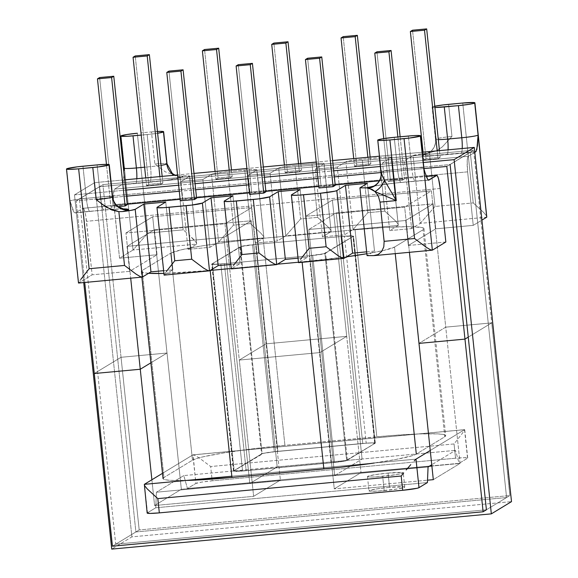 <?xml version="1.0" encoding="UTF-8"?>
<svg xmlns="http://www.w3.org/2000/svg" width="578" height="578" viewBox="0 0 578 578"><rect width="100%" height="100%" fill="white"/><g stroke="black" fill="none" stroke-linecap="round" stroke-linejoin="round"><path stroke-width="0.43" stroke-dasharray="2.89 2.17" d="M388.069 473.079A17.99 1.366 174 0 1 403.256 472.84A17.99 1.366 174 0 1 382.672 476.351L384.175 490.621A17.99 1.366 -6 0 0 404.759 487.11A17.99 1.366 -6 0 0 389.565 487.355L388.069 473.079L389.565 487.355L376.271 488.988L369.183 490.628L369.501 491.134L377.607 491.127L397.469 488.981L404.557 487.348L404.239 486.842L389.565 487.355A17.99 1.366 -6 0 0 368.981 490.867A17.99 1.366 -6 0 0 384.175 490.621L382.672 476.351A17.99 1.366 174 0 1 367.478 476.597A17.99 1.366 174 0 1 388.069 473.079L402.743 472.573L403.054 473.079L400.677 473.83L395.966 474.711L376.112 476.857L370.953 477.038L367.998 476.857L367.68 476.359L374.768 474.719L388.069 473.079M430.841 152.722L428.955 152.997A14.392 1.091 174 0 0 413.104 155.576L420.228 223.361L435.039 206.462L429.411 152.946L435.039 206.462L473.238 202.921L483.67 212.466L486.358 215.695L483.67 212.466L473.238 202.921L462.74 103.028L473.238 202.921L435.039 206.462L420.228 223.361L413.104 155.576L404.477 160.807L411.601 228.592L420.228 223.361L486.727 217.184L486.358 215.695L486.727 217.184L420.228 223.361L411.601 228.592L389.673 230.629L398.3 225.391L353.028 229.596L344.394 234.834L322.466 236.864L331.1 231.634L285.821 235.831L277.194 241.069L255.266 243.107L263.893 237.869L218.621 242.074L209.987 247.305L188.06 249.342L196.693 244.104L133.027 250.014L121.026 135.852L124.4 167.96L124.277 170.785L124.4 167.96L133.027 250.014L119.538 258.193L113.505 199.121L113.859 190.689L114.574 189.107L468.274 156.277L467.566 157.859L467.19 161.378L467.616 171.854A14.392 2.276 -95.3 0 1 468.274 156.277L474.791 152.317L468.274 156.277L114.574 189.107L122.16 184.498L166.327 180.322L181.109 177.54L182.67 176.406L181.044 176.037L187.922 175.799L189.562 176.319L180.936 181.557L202.864 179.52L211.497 174.289L213.398 173.689L227.804 171.666L250.028 169.686L256.516 169.686L256.769 170.084L248.143 175.322L270.071 173.284L278.697 168.046L284.369 166.739L295.004 165.431L317.235 163.451L323.723 163.444L323.976 163.849L315.342 169.087L337.27 167.049L345.904 161.811L347.804 161.211L362.211 159.188L384.435 157.209L390.923 157.209L391.176 157.606L382.549 162.844L404.477 160.807L413.104 155.576L423.501 153.596L428.955 152.997L425.09 153.885L422.713 155.114L425.379 155.67L431.997 155.663L474.74 151.819A28.777 2.182 174 0 1 461.143 153.336L446.989 154.644A28.777 2.182 174 0 1 423.009 154.658A28.777 2.182 174 0 1 428.955 152.997L437.178 150.424L442.221 146.978L451.967 136.451L448.586 104.343L451.967 136.451A14.392 1.091 -6 0 0 435.66 139.074L432.286 106.966L434.8 106.229A14.392 1.091 174 0 0 432.286 106.966L435.66 139.074A14.392 1.091 -6 0 0 435.494 139.262A14.392 1.091 -6 0 0 438.305 139.616A14.392 1.091 -6 0 1 435.494 139.276C435.891 143.503 434.605 147.26 431.643 150.547L427.214 153.553L436.26 150.894L442.221 146.978L451.967 136.451A14.392 1.091 -6 0 0 435.66 139.074A14.392 14.168 58.8 0 1 423.009 154.658A14.392 14.168 -121.2 0 0 435.66 139.074A14.392 1.091 -6 0 0 435.494 139.276L432.12 107.154A14.392 1.091 174 0 1 432.286 106.966L434.931 107.508A14.392 1.091 174 0 1 432.12 107.154M215.89 179.259L230.037 177.945L232.19 176.637L218.043 177.945L215.89 179.259L218.043 177.945L204.547 49.52L218.043 177.945L232.19 176.637L230.037 177.945L215.89 179.259L215.067 171.464L215.89 179.259M354.538 166.385L368.685 165.077L370.845 163.769L356.698 165.077L354.538 166.385L356.698 165.077L343.195 36.645L356.698 165.077L370.845 163.769L368.685 165.077L354.538 166.385L353.722 158.589L354.538 166.385M423.862 159.954L438.016 158.639L440.169 157.332L426.022 158.647L423.862 159.954L426.022 158.647L412.526 30.215L426.022 158.647L440.169 157.332L438.016 158.639L423.862 159.954L423.045 152.159L423.862 159.954M285.214 172.822L299.361 171.507L301.521 170.199L287.367 171.514L285.214 172.822L287.367 171.514L273.871 43.083L287.367 171.514L301.521 170.199L299.361 171.507L285.214 172.822L284.39 165.026L285.214 172.822M146.559 185.69L160.713 184.375L162.866 183.067L148.719 184.382L146.559 185.69L148.719 184.382L135.223 55.95L148.719 184.382L162.866 183.067L160.713 184.375L146.559 185.69L145.743 177.894L146.559 185.69M122.89 208.882L104.141 209.973L75.27 212.95L82.856 208.347L127.225 204.229L82.856 208.347L83.796 208.933L84.822 211.599L85.775 215.948L92.14 274.817L78.659 283.003L141.805 277.137L78.659 283.003L70.032 200.949L74.042 212.314L75.27 212.95L82.856 208.347A14.392 2.276 84.7 0 1 83.03 208.29L127.218 204.186M180.126 199.316L196.549 197.792L180.126 199.316M249.45 192.886L265.873 191.361L249.45 192.886M318.781 186.448L335.204 184.924L318.781 186.448M379.37 180.827L426.304 176.471L379.37 180.827M428.97 180.119L395.648 182.959L373.728 186.159A28.777 2.182 174 0 1 401.255 182.395L415.401 181.087A28.777 2.182 174 0 1 428.442 180.148M335.247 185.365L321.101 186.68L318.94 187.987L321.101 186.68L335.247 185.365M196.592 198.232L182.446 199.547L180.293 200.855L182.446 199.547L196.592 198.232M127.268 204.67L113.122 205.978L110.962 207.292L118.15 206.621L110.962 207.292L106.453 164.362L110.962 207.292L113.122 205.978L127.268 204.67M265.923 191.795L251.77 193.11L249.617 194.418L251.77 193.11L265.923 191.795M402.418 180.235L404.571 178.927L390.425 180.242L388.264 181.55L402.418 180.235L388.264 181.55L383.756 138.612L388.264 181.55L390.425 180.242L404.571 178.927L402.418 180.235L397.866 136.993L402.418 180.235M192.871 454.893L162.505 473.317L192.871 454.893L464.546 429.678L467.544 458.217L459.134 463.325L455.471 450.363L431.744 464.755L455.471 450.363L459.134 463.325L431.86 465.854L459.134 463.325L467.544 458.217A14.392 1.091 -6 0 0 467.71 458.029A14.392 1.091 -6 0 0 455.558 458.224L454.055 443.947L210.681 466.54L212.177 480.809L455.558 458.224L464.929 457.675L467.544 458.217L464.546 429.678L430.242 450.486L464.546 429.678L462.364 433.312L454.055 443.947L210.681 466.54L198.984 457.762L194.894 455.377L192.871 454.893L464.546 429.678L462.364 433.312L454.055 443.947L455.558 458.224L212.177 480.809A14.392 1.091 -6 0 0 195.877 483.432L192.871 454.893L194.894 455.377L198.984 457.762L210.681 466.54L212.177 480.809L201.541 482.124L195.877 483.432L193.088 454.828L464.676 429.62M147.585 513.286L144.334 484.342L147.332 512.881L155.749 507.78L156.407 492.203L183.804 475.578L187.46 488.54L195.877 483.432L187.46 488.54L183.804 475.578L156.407 492.203L249.797 483.533L277.194 466.908L183.804 475.578L277.194 466.908L251.322 220.745L223.924 237.37L127.008 246.365L154.405 229.741L251.322 220.745L154.405 229.741L157.035 254.717L129.631 271.342L92.14 274.817L78.659 283.003L80.833 279.362L78.659 283.003L66.658 168.841L70.032 200.949L72.712 209.597L74.042 212.314L75.27 212.95A28.777 2.182 174 0 1 89.995 211.288L104.141 209.973A28.777 2.182 174 0 1 122.767 208.882M467.616 171.854L473.245 225.369L481.915 220.102L473.245 225.369L435.747 228.845L473.245 225.369L467.616 171.854L113.917 204.684L467.616 171.854M476.814 149.716L475.867 151.667M154.853 164.029A14.392 1.091 -6 0 1 167.006 163.82A14.392 1.091 -6 0 0 154.853 164.029L151.479 131.921L141.01 132.889L151.479 131.921L154.853 164.029L165.33 171.832L177.547 176.044L183.197 229.842L147.831 233.122L133.027 250.014L119.538 258.193L113.917 204.684A14.392 2.276 84.7 0 1 114.574 189.107L122.16 184.498L123.114 182.547L124.089 174.404L123.114 182.547L122.16 184.498A28.777 2.182 174 0 0 135.729 183.537A14.392 2.276 84.7 0 0 136.805 178.725A14.392 2.276 -95.3 0 1 135.729 183.537L149.883 182.222A14.392 2.276 84.7 0 0 150.54 166.645L144.616 167.194L150.54 166.645A14.392 1.091 -6 0 0 161.009 165.359A14.392 1.091 -6 0 1 150.54 166.645A14.392 2.276 -95.3 0 1 149.883 182.222A28.777 2.182 174 0 0 182.489 176.976A14.392 14.168 58.8 0 1 174.274 175.25A14.392 14.168 -121.2 0 0 182.489 176.976A28.777 2.182 174 0 0 181.044 176.037A14.392 1.091 174 0 1 189.729 176.131A14.392 1.091 174 0 1 189.562 176.319L196.693 244.104L188.06 249.342L209.987 247.305L218.621 242.074L211.497 174.289L202.864 179.52L209.987 247.305L202.864 179.52L180.936 181.557L188.06 249.342L180.936 181.557L189.562 176.319L196.693 244.104L189.729 176.131M263.893 237.869L218.621 242.074L233.425 225.174L218.621 242.074L211.497 174.289A14.392 1.091 174 0 1 227.804 171.666L233.425 225.174L250.404 223.599L260.837 233.151L263.525 236.38L263.893 237.869L263.525 236.38L260.837 233.151L250.404 223.599L244.776 170.091L250.404 223.599L233.425 225.174L227.804 171.666L244.776 170.091A14.392 1.091 174 0 1 256.935 169.896A14.392 1.091 174 0 1 256.769 170.084L263.893 237.869L255.266 243.107L277.194 241.069L285.821 235.831L278.697 168.046L270.071 173.284L277.194 241.069L270.071 173.284L248.143 175.322L255.266 243.107L248.143 175.322L256.769 170.084L263.893 237.869L256.935 169.896M331.1 231.634L285.821 235.831L300.632 218.939L285.821 235.831L278.697 168.046A14.392 1.091 174 0 1 295.004 165.431L300.632 218.939L317.604 217.364L328.037 226.908L330.732 230.145L331.1 231.634L330.732 230.145L328.037 226.908L317.604 217.364L311.983 163.849L317.604 217.364L300.632 218.939L295.004 165.431L311.983 163.849A14.392 1.091 174 0 1 324.135 163.653A14.392 1.091 174 0 1 323.976 163.849L331.1 231.634L322.466 236.864L315.342 169.087L323.976 163.849L331.1 231.634L324.135 163.653M196.693 244.104L196.325 242.616L196.693 244.104L133.027 250.014L147.831 233.122L137.333 133.229L147.831 233.122L183.197 229.842L177.547 176.044L181.044 176.037L177.547 176.044L170.51 174.397M398.3 225.391L353.028 229.596L367.832 212.704L353.028 229.596L345.904 161.811L337.27 167.049L344.394 234.834L353.028 229.596L345.904 161.811A14.392 1.091 174 0 1 362.211 159.188L367.832 212.704L384.811 211.129L395.244 220.673L397.939 223.903L398.3 225.391L397.939 223.903L395.244 220.673L384.811 211.129L379.182 157.613L384.811 211.129L367.832 212.704L362.211 159.188L379.182 157.613A14.392 1.091 174 0 1 391.342 157.418A14.392 1.091 174 0 1 391.176 157.606L398.3 225.391L389.673 230.629L411.601 228.592L404.477 160.807L382.549 162.844L389.673 230.629L382.549 162.844L391.176 157.606L398.3 225.391L391.342 157.418M445.84 241.994L408.35 245.469L435.747 228.845L433.124 203.875L405.727 220.5L408.35 245.469L445.84 241.994M119.538 258.193L157.035 254.717L119.538 258.193M141.812 277.137L142.325 277.093L141.812 277.137M163.61 270.685L172.88 269.818L164.253 275.056L209.525 270.851L164.253 275.056L172.88 269.818L163.61 270.685M230.81 264.442L240.087 263.582L231.453 268.821L276.732 264.616L231.453 268.821L240.087 263.582L230.81 264.442M298.017 258.207L307.286 257.347L298.66 262.578L343.932 258.38L298.66 262.578L307.286 257.347L298.017 258.207M366.654 251.835L374.493 251.105L367.052 255.621L374.493 251.105L366.654 251.835M373.641 255.621L432.358 250.173L373.641 255.621M224.387 263.655L215.016 264.197L212.401 263.655L239.798 247.037L241.698 246.43L256.105 244.415L340.991 236.532L352.732 236.127L352.985 236.532L325.587 253.15L323.68 253.756L309.281 255.772L267.563 259.645L309.281 255.772L331.028 462.689L341.663 461.381L347.335 460.066L374.732 443.442L372.116 442.907L362.738 443.449L340.991 236.532L256.105 244.415L277.852 451.331L362.738 443.449L277.852 451.331L263.452 453.347L261.545 453.954L234.148 470.571L234.401 470.976L246.134 470.571L331.028 462.689L246.134 470.571L224.387 263.655L267.556 259.645L224.387 263.655A14.392 1.091 174 0 1 212.234 263.85A14.392 1.091 174 0 1 212.401 263.655L234.148 470.571L261.545 453.954L239.798 247.037L212.401 263.655L234.148 470.571A14.392 1.091 -6 0 0 233.982 470.767A14.392 1.091 -6 0 0 246.134 470.571L224.387 263.655M104.141 209.973A14.392 2.276 -95.3 0 1 103.975 210.031L89.821 211.346A14.392 2.276 -95.3 0 1 86.339 198.326L82.965 166.218L86.339 198.326L100.485 197.011L97.111 164.903L100.485 197.011A14.392 2.276 84.7 0 0 103.953 210.031A14.392 2.276 -95.3 0 1 101.518 203.933A14.392 2.276 -95.3 0 1 100.485 197.011L86.339 198.326A14.392 1.091 -6 0 0 70.032 200.949A14.392 1.091 -6 0 1 86.339 198.326A14.392 2.276 84.7 0 0 89.821 211.346A14.392 2.276 84.7 0 0 89.995 211.288M141.242 135.086L147.166 134.537L150.54 166.645L147.166 134.537L141.242 135.086M151.479 131.921L157.447 131.473A14.392 1.091 174 0 0 151.479 131.921M157.801 133.222L147.166 134.537A14.392 1.091 174 0 0 157.628 133.251M147.166 513.076A14.392 1.091 -6 0 1 147.332 512.881L155.749 507.78L427.417 482.565L155.749 507.78L156.407 492.203L334.684 475.651L308.811 229.495L405.727 220.5L308.811 229.495L336.208 212.87L433.124 203.875L336.208 212.87L362.081 459.026L277.194 466.908L455.471 450.363L362.081 459.026L334.684 475.651L249.797 483.533L223.924 237.37L249.797 483.533L277.194 466.908L251.322 220.745L223.924 237.37L127.008 246.365L129.421 269.355L127.008 246.365L154.405 229.741L157.035 254.717L129.631 271.342L129.421 269.355L129.631 271.342L92.14 274.817L86.512 221.309A14.392 2.276 84.7 0 0 83.03 208.29M426.42 176.767L424.404 170.467M429.591 466.063L187.46 488.54L429.591 466.063M416.001 459.127L231.829 476.221L416.001 459.127M401.067 182.46A14.392 2.276 -95.3 0 1 397.599 169.433L394.218 137.326L397.599 169.433L411.746 168.126L408.371 136.018L411.746 168.126A14.392 2.276 84.7 0 0 415.214 181.145A14.392 2.276 -95.3 0 1 411.746 168.126L397.599 169.433A14.392 1.091 -6 0 0 381.292 172.056L381.379 173.552M440.219 188.479L86.512 221.309L440.219 188.479M428.074 466.981L334.684 475.651L428.074 466.981M347.335 460.066L325.587 253.15L330.457 250.195L352.985 236.532L374.732 443.442L347.335 460.066L325.587 253.15A14.392 1.091 174 0 1 309.281 255.772L331.028 462.689A14.392 1.091 -6 0 0 347.335 460.066M334.684 475.651L362.081 459.026L336.208 212.87L308.811 229.495L334.684 475.651M256.105 244.415L277.852 451.331A14.392 1.091 -6 0 0 261.545 453.954L239.798 247.037A14.392 1.091 174 0 1 256.105 244.415M362.738 443.449L340.991 236.532A14.392 1.091 174 0 1 353.144 236.337A14.392 1.091 174 0 1 352.985 236.532L374.732 443.442A14.392 1.091 -6 0 0 374.898 443.254A14.392 1.091 -6 0 0 362.738 443.449M423.898 167.931A14.392 1.091 -6 0 0 411.746 168.126A14.392 1.091 -6 0 1 423.898 167.916M377.918 139.948L381.292 172.056L377.918 139.948M112.638 196.816A14.392 1.091 -6 0 0 100.485 197.011A14.392 1.091 -6 0 1 112.638 196.802M165.756 202.04L172.88 269.818L165.756 202.04M157.129 207.271L164.253 275.056L166.428 271.414L164.253 275.056L157.129 207.271M232.963 195.798L240.087 263.582L232.963 195.798M224.329 201.036L231.453 268.821L233.635 265.179L231.453 268.821L224.329 201.036M300.163 189.562L307.286 257.347L300.163 189.562M291.536 194.8L298.66 262.578L300.835 258.944L298.66 262.578L291.536 194.8M367.37 183.327L374.493 251.105L367.37 183.327M315.342 169.087L322.466 236.864L344.394 234.834L337.27 167.049L315.342 169.087M186.21 232.392L183.197 229.842L186.21 232.392M193.63 239.386L189.02 234.899L196.325 242.616L193.63 239.386M89.821 211.346L75.27 212.95M448.066 149.832A14.392 2.276 -95.3 0 1 446.989 154.644A14.392 2.276 84.7 0 0 448.066 149.832M462.212 148.524A14.392 2.276 -95.3 0 1 461.143 153.336A14.392 2.276 84.7 0 0 462.212 148.524M408.35 245.469L405.727 220.5L433.124 203.875L435.747 228.845L408.35 245.469M99.626 77.553L113.122 205.978L99.626 77.553M168.949 71.116L182.446 199.547L168.949 71.116M238.273 64.678L251.77 193.11L238.273 64.678M307.597 58.248L321.101 186.68L307.597 58.248M400.142 136.776L404.571 178.927L400.142 136.776M376.928 51.81L390.425 180.242L376.928 51.81M437.192 150.844L438.016 158.639L437.192 150.844M439.468 150.634L440.169 157.332L439.468 150.634M367.868 157.281L368.685 165.077L367.868 157.281M370.144 157.072L370.845 163.769L370.144 157.072M298.544 163.711L299.361 171.507L298.544 163.711M300.813 163.502L301.521 170.199L300.813 163.502M229.213 170.149L230.037 177.945L229.213 170.149M231.489 169.939L232.19 176.637L231.489 169.939M159.889 176.586L160.713 184.375L159.889 176.586M162.165 176.369L162.866 183.067L162.165 176.369M415.401 181.087A14.392 2.276 -95.3 0 1 415.228 181.145L428.717 180.206M374.775 185.567A14.392 14.168 -121.2 0 0 381.292 172.056A14.392 1.091 -6 0 1 397.599 169.433A14.392 2.276 84.7 0 0 401.081 182.453A14.392 2.276 84.7 0 0 401.255 182.395M381.184 172.764L381.292 172.056A14.392 14.168 58.8 0 1 374.782 185.567M302.106 261.899L302.149 262.304L302.106 261.899L298.443 262.246L346.489 256.827A81.585 6.177 174 0 1 341.201 257.535A81.585 6.177 174 0 1 302.106 261.899M394.543 247.037A81.585 6.177 174 0 1 366.849 253.728L383.756 250.44L394.543 247.037L395.244 253.663L394.543 247.037L423.045 229.748L394.543 247.037M374.32 463A81.585 6.177 -6 0 0 416.305 454.062L444.8 436.773L423.045 229.748L444.8 436.773A81.585 6.177 -6 0 0 445.725 435.689A81.585 6.177 -6 0 0 376.82 436.802L355.065 229.769A81.585 6.177 174 0 1 423.97 228.664A81.585 6.177 174 0 1 423.045 229.748L423.891 228.44L421.615 227.472L408.198 226.677L384.825 227.486L355.065 229.769L376.82 436.802L284.918 445.327L263.156 238.302L355.065 229.769L263.156 238.302L284.918 445.327A81.585 6.177 -6 0 0 192.474 460.196L170.712 253.164A81.585 6.177 174 0 1 263.156 238.302L231.532 241.712L202.856 245.737L181.499 249.761L170.712 253.164L192.474 460.196L163.979 477.486L142.217 270.453L170.712 253.164L142.217 270.453L163.979 477.486A81.585 6.177 -6 0 0 163.054 478.57A81.585 6.177 -6 0 0 186.369 480.441M210.197 270.432A81.585 6.177 174 0 1 208.094 270.627A81.585 6.177 174 0 1 163.899 273.43L210.226 270.432M148.568 273.3A81.585 6.177 174 0 1 141.292 271.537A81.585 6.177 174 0 1 142.217 270.453L141.372 271.761L143.64 272.729L148.943 273.322M277.426 264.189L231.236 268.481L277.426 264.189M344.445 236.214L351.46 235.802L353.418 236.207L323.492 253.952L312.72 255.462L220.818 263.994L213.802 264.399L211.844 263.994L241.763 246.257L252.543 244.74L344.445 236.214A10.765 0.816 174 0 1 353.541 236.07A10.765 0.816 174 0 1 353.418 236.207L375.173 443.239L345.254 460.977L334.481 462.487L242.572 471.019L235.564 471.424L233.606 471.019L263.525 453.282L274.297 451.772L366.206 443.239L373.215 442.835L375.173 443.239A10.765 0.816 -6 0 0 375.295 443.095A10.765 0.816 -6 0 0 366.206 443.239L344.445 236.214L366.206 443.239L274.297 451.772L252.543 244.74L344.445 236.214M370.491 463.542L395.995 459.445L412.374 455.659L416.305 454.062L444.8 436.773L445.645 435.472L443.377 434.504L438.081 433.905L419.325 433.912L392.238 435.487L284.918 445.327L253.287 448.745L224.618 452.769L203.261 456.786L196.404 458.607L192.474 460.196L163.979 477.486L163.133 478.794L165.402 479.762L170.698 480.354L189.454 480.347M274.297 451.772A10.765 0.816 -6 0 0 262.101 453.73L240.34 246.705A10.765 0.816 174 0 1 252.543 244.74L274.297 451.772M233.606 471.019L211.844 263.994L240.34 246.705L262.101 453.73L233.606 471.019A10.765 0.816 -6 0 0 233.483 471.164A10.765 0.816 -6 0 0 242.572 471.019L220.818 263.994A10.765 0.816 174 0 1 211.721 264.139A10.765 0.816 174 0 1 211.844 263.994L233.606 471.019M334.481 462.487L312.72 255.462L220.818 263.994L242.572 471.019L334.481 462.487A10.765 0.816 -6 0 0 346.677 460.529L324.915 253.496A10.765 0.816 174 0 1 312.72 255.462L334.481 462.487M375.173 443.239L353.418 236.207L324.915 253.496L346.677 460.529L375.173 443.239M167.02 353.021L121.04 357.291L94.286 373.518L121.04 357.291L139.19 529.954L112.435 546.188L139.19 529.954L509.868 495.548L486.401 509.789L509.868 495.548L491.719 322.885L468.259 337.119L491.719 322.885L445.739 327.148L418.985 343.383L445.739 327.148L460.059 463.426L433.312 479.661L460.059 463.426L431.882 466.049L460.059 463.426L445.739 327.148L491.719 322.885L509.868 495.548L139.19 529.954L121.04 357.291L167.02 353.021L150.887 362.811L167.02 353.021L181.34 489.299L154.593 505.533L253.626 496.336L239.306 360.058L319.952 352.573L334.272 488.851L427.518 480.195L334.272 488.851L361.026 472.623L334.272 488.851L319.952 352.573L346.699 336.345L319.952 352.573L346.699 336.345L266.053 343.831L239.306 360.058L266.053 343.831L280.381 480.108L253.626 496.336L280.381 480.108L181.34 489.299L167.02 353.021L150.887 362.811L167.02 353.021L152.693 216.743L251.733 207.545L266.053 343.831L346.699 336.345L361.026 472.623L332.379 200.06L431.412 190.87L445.739 327.148L491.719 322.885L473.57 150.215L102.891 184.62L121.04 357.291L167.02 353.021L152.693 216.743L125.946 232.97L152.693 216.743L251.733 207.545L224.979 223.78L251.733 207.545L266.053 343.831L346.699 336.345L319.952 352.573L239.306 360.058L319.952 352.573L305.625 216.295L332.379 200.06L305.625 216.295L319.952 352.573L239.306 360.058L266.053 343.831L239.306 360.058L224.979 223.78L125.946 232.97L130.7 278.213L125.946 232.97L224.979 223.78L253.626 496.336L154.593 505.533L181.34 489.299L280.381 480.108L266.053 343.831L346.699 336.345L332.379 200.06L431.412 190.87L404.665 207.105L431.412 190.87L445.739 327.148L418.985 343.383L445.739 327.148L491.719 322.885L468.259 337.119L491.719 322.885L473.57 150.215L446.816 166.442L473.57 150.215L102.891 184.62L76.137 200.848L102.891 184.62L121.04 357.291L94.286 373.518L121.04 357.291L167.02 353.021M429.216 466.294L361.026 472.623L429.216 466.294M151.884 479.762L154.593 505.533L151.884 479.762M84.72 282.483L76.137 200.848L126.38 196.188L76.137 200.848L84.72 282.483M179.281 191.275L195.704 189.75L179.281 191.275M248.605 184.844L265.027 183.32L248.605 184.844M317.936 178.407L334.359 176.882L317.936 178.407M381.155 172.54L423.977 168.566L381.155 172.54M409.419 252.34L404.665 207.105L305.625 216.295L404.665 207.105L409.419 252.34M74.497 194.873L125.737 190.119L74.497 194.873L94.669 182.634L74.497 194.873L83.716 282.577L74.497 194.873M178.645 185.206L195.068 183.688L178.645 185.206M247.969 178.775L264.392 177.251L247.969 178.775M317.293 172.338L333.716 170.813L317.293 172.338M380.519 166.471L423.327 162.497L380.519 166.471M422.251 152.231L379.443 156.204L422.251 152.231M332.639 160.547L316.217 162.071L332.639 160.547M263.315 166.984L246.893 168.509L263.315 166.984M193.984 173.414L177.569 174.939L193.984 173.414M124.66 179.852L94.669 182.634L131.9 536.861L511.508 501.625L131.9 536.861L111.727 549.1L131.9 536.861L94.669 182.634L124.66 179.852M506.581 497.55L135.888 531.955L99.597 186.716L470.29 152.31L506.581 497.55L470.29 152.31L99.597 186.716L79.424 198.955L450.118 164.549L470.29 152.31L450.118 164.549L79.424 198.955L99.597 186.716L135.888 531.955L506.581 497.55L486.401 509.789L115.716 544.194L79.424 198.955L115.716 544.194L135.888 531.955L115.716 544.194L486.401 509.789L506.581 497.55M404.759 487.11L403.321 473.425M180.126 199.273L196.542 197.748M249.45 192.842L265.873 191.318M318.774 186.405L335.197 184.881M379.399 180.777L426.289 176.427M374.898 443.254L353.144 236.337M233.982 470.767L212.234 263.85M123.714 209.07C121.394 208.817 114.82 209.142 103.975 210.031M177.807 176.066L175.091 175.17M467.71 458.029L464.726 429.664M415.228 181.145L401.081 182.453C389.139 183.428 373.677 186.008 372.846 186.535M367.478 476.597L368.981 490.867M423.97 228.664L445.725 435.689M141.292 271.537L141.885 277.173M375.295 443.095L353.541 236.07M233.483 471.164L211.721 264.139"/><path stroke-width="0.87" d="M374.782 185.567A14.392 14.168 58.8 0 1 368.641 187.64L366.517 187.836L368.757 188.081L368.641 187.64A28.777 2.182 174 0 1 373.728 186.159L366.517 187.836L372.044 189.346L375.014 191.585L378.395 196.361L380.013 202.105L396.284 200.595L375.014 191.585L378.395 196.361L380.013 202.105L384.132 241.344L414.556 238.526L404.051 138.633L389.904 139.948L396.284 200.595L380.013 202.105L384.132 241.344L383.799 246.806L381.682 251.437L378.12 254.537L374.558 255.577L367.052 255.621L373.641 255.621L378.12 254.537L381.682 251.437L383.799 246.806L384.132 241.344L414.556 238.526L426.253 247.305L430.343 249.689L432.358 250.173L445.84 241.994L440.219 188.479L438.529 178.768L437.503 176.102L436.563 175.517L428.442 180.148A28.777 2.182 174 0 1 428.97 180.119L427.749 179.483L426.398 176.709M474.74 151.819L475.867 151.667L474.791 152.317L475.867 151.667A28.777 2.182 174 0 1 474.74 151.819M298.53 262.636L343.932 258.38L336.808 190.596A14.392 1.091 174 0 1 320.501 193.218L326.129 246.734L320.501 193.218L303.522 194.793L309.151 248.309L326.129 246.734L337.827 255.512L341.916 257.896L343.932 258.38L352.566 253.142L343.932 258.38L336.808 190.596L345.442 185.357L367.37 183.327L359.928 187.843L366.517 187.836L359.928 187.843L367.37 183.327L345.442 185.357L336.808 190.596L334.908 191.195L320.501 193.218L298.277 195.198L291.789 195.198L291.536 194.8L300.163 189.562L278.235 191.6L269.608 196.831L258.879 198.854L231.07 201.433L224.582 201.44L224.329 201.036L232.963 195.798L211.028 197.835L202.401 203.073L191.672 205.089L163.87 207.675L157.382 207.675L157.129 207.271L165.756 202.04L143.828 204.07L135.201 209.308L130.917 210.385L122.5 211.562L126.148 210.703L128.424 209.503L122.767 208.882A28.777 2.182 174 0 1 128.121 209.966A28.777 2.182 174 0 1 122.5 211.562L118.866 211.649L106.648 207.437L96.172 199.634L92.798 167.526L78.644 168.834L89.149 268.727L124.516 265.447L118.866 211.649L124.516 265.447L136.213 274.225L140.302 276.609L142.325 277.093L150.952 271.855L163.61 270.685L150.952 271.855L142.325 277.093L135.201 209.308L143.828 204.07L150.952 271.855L143.828 204.07L165.756 202.04L157.129 207.271A14.392 1.091 174 0 0 156.963 207.466L164.087 275.099M127.225 204.229L180.126 199.316L127.225 204.229M196.549 197.792L249.45 192.886L196.549 197.792M265.873 191.361L318.781 186.448L265.873 191.361M335.204 184.924L379.37 180.827L335.204 184.924M426.289 176.427L436.708 175.459A14.392 2.276 -95.3 0 0 436.563 175.517L426.304 176.471L436.563 175.517L428.717 180.206M318.94 187.987L333.087 186.672L335.247 185.365L333.087 186.672L318.94 187.987L305.444 59.556L319.591 58.241L333.087 186.672L319.591 58.241L321.751 56.933L335.247 185.365L321.751 56.933L307.597 58.248L305.444 59.556L318.94 187.987M180.293 200.855L194.439 199.54L196.592 198.232L194.439 199.54L180.293 200.855L166.789 72.423L180.936 71.108L194.439 199.54L180.936 71.108L183.096 69.801L196.592 198.232L183.096 69.801L168.949 71.116L166.789 72.423L180.293 200.855M125.108 205.978L127.268 204.67L125.108 205.978L118.15 206.621L125.108 205.978L111.612 77.546L125.108 205.978M263.763 193.11L265.923 191.795L263.763 193.11L249.617 194.418L263.763 193.11L250.267 64.678L263.763 193.11M162.505 473.317L144.334 484.342L162.505 473.317M144.334 484.342L147.166 513.076A14.392 1.091 -6 0 0 159.326 512.881L157.823 498.612L147.39 489.067L144.695 485.831L144.334 484.342L231.829 476.221L144.334 484.342L144.695 485.831L147.39 489.067L157.823 498.612L401.197 476.019L402.7 490.289A14.392 1.091 -6 0 0 418.999 487.666L427.417 482.565L428.074 466.981L431.744 464.755L428.074 466.981L427.417 482.565L418.999 487.666L416.001 459.127L430.242 450.486L416.001 459.127L414.216 460.818L416.001 459.127L418.999 487.666L417.099 488.273L402.7 490.289L159.326 512.881L157.823 498.612L401.197 476.019L402.7 490.289L159.326 512.881L149.948 513.423L147.332 512.881M434.186 106.366L443.008 104.943L462.74 103.028L474.48 102.624L474.726 103.021L472.826 103.628L469.061 104.336L458.419 105.644L461.8 137.752L447.647 139.067L444.272 106.959L458.419 105.644L461.8 137.752A14.392 1.091 -6 0 0 478.1 135.129L486.727 217.184L481.915 220.102L486.727 217.184L478.1 135.129L477.45 145.801L476.026 151.544M124.4 167.96A14.392 1.091 -6 0 0 124.241 168.169L124.299 170.221M137.333 133.229L126.698 134.544L121.026 135.852A14.392 1.091 174 0 1 137.333 133.229M164.123 275.114L209.525 270.851L202.401 203.073A14.392 1.091 174 0 1 186.094 205.696L191.723 259.204L186.094 205.696L169.116 207.271L174.744 260.779L191.723 259.204L203.42 267.982L207.509 270.367L209.525 270.851L218.159 265.62L230.81 264.442L218.159 265.62L209.525 270.851L202.401 203.073L211.028 197.835L218.159 265.62L211.028 197.835L232.963 195.798L224.329 201.036A14.392 1.091 174 0 0 224.17 201.223L231.287 268.864M231.33 268.871L276.732 264.616L269.608 196.831A14.392 1.091 174 0 1 253.301 199.453L258.922 252.969L253.301 199.453L236.323 201.028L241.944 254.544L258.922 252.969L270.62 261.747L274.716 264.132L276.732 264.616L285.359 259.377L298.017 258.207L285.359 259.377L276.732 264.616L269.608 196.831L278.235 191.6L285.359 259.377L278.235 191.6L300.163 189.562L291.536 194.8A14.392 1.091 174 0 0 291.37 194.988L298.494 262.629M352.566 253.142L366.654 251.835L352.566 253.142L345.442 185.357L352.566 253.142M101.092 203.608L111.829 210.002L118.866 211.649L122.5 211.562A14.392 1.091 174 0 0 135.201 209.308L142.325 277.093L140.302 276.609L136.213 274.225L124.516 265.447L89.149 268.727L80.833 279.362L89.149 268.727L78.644 168.834L69.273 169.383L66.658 168.841L77.387 166.818L97.111 164.903L106.482 164.362L109.105 164.903L98.376 166.919L78.644 168.834A14.392 1.091 174 0 1 66.492 169.029A14.392 1.091 174 0 1 66.658 168.841A14.392 1.091 174 0 1 82.965 166.218L97.111 164.903A14.392 1.091 174 0 1 109.264 164.708A14.392 1.091 174 0 1 109.105 164.903L112.479 197.011A14.392 1.091 -6 0 0 112.638 196.816C113.064 200.682 114.856 203.911 118.006 206.512L123.714 209.07M124.241 168.169A14.392 1.091 -6 0 0 136.394 167.96L144.616 167.194L136.394 167.96L133.012 135.852L141.242 135.086L127.767 136.249L121.279 136.256L121.026 135.852A14.392 1.091 174 0 0 120.86 136.047L124.234 168.155A14.392 1.091 -6 0 0 136.394 167.96L133.012 135.852A14.392 1.091 174 0 1 120.86 136.047M156.732 131.517L160.85 131.372L163.466 131.914L157.628 133.251A14.392 1.091 174 0 0 163.466 131.914L166.847 164.022A14.392 1.091 -6 0 0 167.006 163.834A14.392 1.091 -6 0 1 166.847 164.022L163.466 131.914A14.392 1.091 174 0 0 163.632 131.726L167.006 163.834L172.323 173.487L175.091 175.17M425.119 172.894L423.732 168.119L432.358 250.173L445.84 241.994L440.219 188.479A14.392 2.276 -95.3 0 0 436.73 175.459M431.86 465.854L429.591 466.063L431.86 465.854M381.379 173.552L384.341 180.098A14.392 9.313 -42.7 0 1 375.014 191.585C379.76 188.638 382.867 184.808 384.341 180.098L396.284 200.595L375.014 191.585L368.757 188.081A14.392 13.908 168.3 0 0 381.184 172.764L381.292 172.056L382.333 175.994L384.341 180.098L396.284 200.595L389.904 139.948L380.534 140.49L377.918 139.948L383.582 138.641L394.218 137.326L413.617 135.613L417.742 135.469L420.358 136.011L409.636 138.034L389.904 139.948A14.392 1.091 174 0 1 377.752 140.143A14.392 1.091 174 0 1 377.918 139.948A14.392 1.091 174 0 1 394.218 137.326L408.371 136.018A14.392 1.091 174 0 1 420.524 135.823A14.392 1.091 174 0 1 420.358 136.011L423.732 168.119A14.392 1.091 -6 0 0 423.898 167.931L420.358 136.011A14.392 1.091 174 0 1 404.051 138.633L414.556 238.526L426.253 247.305L430.343 249.689L432.358 250.173L423.732 168.119A14.392 1.091 -6 0 0 423.898 167.916M434.8 106.229A14.392 1.091 174 0 1 448.586 104.343L462.74 103.028A14.392 1.091 174 0 1 474.892 102.833A14.392 1.091 174 0 1 474.726 103.021A14.392 1.091 174 0 1 458.419 105.644L434.902 107.508M78.492 283.047L66.492 169.029M157.447 131.473A14.392 1.091 174 0 1 163.632 131.726M161.009 165.359A14.392 1.091 -6 0 0 166.847 164.022A14.392 14.168 -121.2 0 0 174.274 175.25A14.392 14.168 58.8 0 1 166.847 164.022A14.392 1.091 -6 0 1 161.009 165.359M476.814 149.716L478.1 135.129L474.726 103.021L478.1 135.129A14.392 1.091 -6 0 1 461.8 137.752A14.392 2.276 -95.3 0 1 462.212 148.524A14.392 2.276 84.7 0 0 461.8 137.752L447.647 139.067A14.392 2.276 -95.3 0 1 448.066 149.832A14.392 2.276 84.7 0 0 447.647 139.067A14.392 1.091 -6 0 1 438.305 139.616A14.392 1.091 -6 0 0 447.647 139.067L444.272 106.959A14.392 1.091 174 0 1 434.931 107.508M486.799 217.118L474.892 102.833M109.105 164.903A14.392 1.091 174 0 1 92.798 167.526L96.172 199.634A14.392 1.091 -6 0 0 112.479 197.011L109.105 164.903M410.77 464.618L406.204 469.957L410.77 464.618M403.704 472.956L401.197 476.019L403.704 472.956M359.928 187.843L367.052 255.621L359.928 187.843M209.525 270.851L207.509 270.367L203.42 267.982L191.723 259.204L174.744 260.779L166.428 271.414L174.744 260.779L169.116 207.271A14.392 1.091 174 0 1 156.963 207.466M276.732 264.616L274.716 264.132L270.62 261.747L258.922 252.969L241.944 254.544L233.635 265.179L241.944 254.544L236.323 201.028A14.392 1.091 174 0 1 224.17 201.223M343.932 258.38L341.916 257.896L337.827 255.512L326.129 246.734L309.151 248.309L300.835 258.944L309.151 248.309L303.522 194.793A14.392 1.091 174 0 1 291.37 194.988M96.172 199.634A14.392 1.091 -6 0 0 112.479 197.011A14.392 14.168 -121.2 0 0 128.121 209.966A14.392 14.168 58.8 0 1 112.479 197.011A14.392 1.091 -6 0 0 112.638 196.802L109.264 164.708M136.394 167.96A14.392 2.276 -95.3 0 1 136.805 178.725A14.392 2.276 84.7 0 0 136.394 167.96M142.325 277.093L78.529 283.054M432.358 250.173L374.558 255.577M106.453 164.362L97.465 78.861L111.612 77.546L113.772 76.238L127.268 204.67L113.772 76.238L99.626 77.553L97.465 78.861L106.453 164.362M97.465 78.861L111.612 77.546L113.772 76.238L99.626 77.553L97.465 78.861M166.789 72.423L180.936 71.108L183.096 69.801L168.949 71.116L166.789 72.423M249.617 194.418L236.113 65.986L250.267 64.678L252.42 63.37L265.923 191.795L252.42 63.37L238.273 64.678L236.113 65.986L249.617 194.418M236.113 65.986L250.267 64.678L252.42 63.37L238.273 64.678L236.113 65.986M305.444 59.556L319.591 58.241L321.751 56.933L307.597 58.248L305.444 59.556M383.756 138.612L374.768 53.118L388.915 51.81L397.866 136.993L388.915 51.81L391.075 50.496L400.142 136.776L391.075 50.496L376.928 51.81L374.768 53.118L383.756 138.612M374.768 53.118L388.915 51.81L391.075 50.496L376.928 51.81L374.768 53.118M412.526 30.215L410.366 31.523L423.045 152.159L410.366 31.523L424.512 30.208L437.192 150.844L424.512 30.208L426.672 28.9L439.468 150.634L426.672 28.9L412.526 30.215L410.366 31.523L424.512 30.208L426.672 28.9L412.526 30.215M343.195 36.645L341.042 37.96L353.722 158.589L341.042 37.96L355.188 36.645L367.868 157.281L355.188 36.645L357.349 35.337L370.144 157.072L357.349 35.337L343.195 36.645L341.042 37.96L355.188 36.645L357.349 35.337L343.195 36.645M273.871 43.083L271.718 44.39L284.39 165.026L271.718 44.39L285.864 43.075L298.544 163.711L285.864 43.075L288.017 41.768L300.813 163.502L288.017 41.768L273.871 43.083L271.718 44.39L285.864 43.075L288.017 41.768L273.871 43.083M204.547 49.52L202.387 50.828L215.067 171.464L202.387 50.828L216.533 49.513L229.213 170.149L216.533 49.513L218.694 48.205L231.489 169.939L218.694 48.205L204.547 49.52L202.387 50.828L216.533 49.513L218.694 48.205L204.547 49.52M135.223 55.95L133.063 57.258L145.743 177.894L133.063 57.258L147.209 55.95L159.889 176.586L147.209 55.95L149.37 54.635L162.165 176.369L149.37 54.635L135.223 55.95L133.063 57.258L147.209 55.95L149.37 54.635L135.223 55.95M428.97 180.119L427.749 179.483L425.068 172.735M381.184 172.764A14.392 13.908 -11.7 0 1 368.757 188.081L368.641 187.64A14.392 14.168 -121.2 0 0 374.775 185.567M186.369 480.441A81.585 6.177 -6 0 0 231.959 477.464L323.861 468.931L302.149 262.304L323.861 468.931A81.585 6.177 -6 0 0 374.32 463M366.849 253.728A81.585 6.177 174 0 1 346.489 256.827L366.849 253.728M416.305 454.062L395.244 253.663L416.305 454.062M163.899 273.43A81.585 6.177 174 0 1 148.568 273.3L163.899 273.43M189.454 480.347L231.959 477.464L210.197 270.446L231.959 477.464L339.748 467.335L370.491 463.542M298.443 262.246L277.426 264.189L298.443 262.246M231.236 268.481L210.226 270.432L231.236 268.481M94.286 373.518L140.266 369.248L150.887 362.811L140.266 369.248L151.884 479.762L140.266 369.248L94.286 373.518L140.266 369.248L150.887 362.811L140.266 369.248L130.7 278.213L140.266 369.248L94.286 373.518L84.72 282.483L112.435 546.188L94.286 373.518M486.401 509.789L483.114 511.783L112.435 546.188L483.114 511.783L486.401 509.789L450.118 164.549L486.401 509.789M468.259 337.119L464.965 339.113L483.114 511.783L464.965 339.113L468.259 337.119M418.985 343.383L464.965 339.113L418.985 343.383L464.965 339.113L446.816 166.442L464.965 339.113L418.985 343.383L409.419 252.34L433.312 479.661L418.985 343.383M431.882 466.049L429.216 466.294L431.882 466.049M427.518 480.195L433.312 479.661L427.518 480.195M126.38 196.188L179.281 191.275L126.38 196.188M195.704 189.75L248.605 184.844L195.704 189.75M265.027 183.32L317.936 178.407L265.027 183.32M334.359 176.882L381.155 172.54L334.359 176.882M423.977 168.566L446.816 166.442L423.977 168.566M125.737 190.119L178.645 185.206L125.737 190.119M195.068 183.688L247.969 178.775L195.068 183.688M264.392 177.251L317.293 172.338L264.392 177.251M333.716 170.813L380.519 166.471L333.716 170.813M423.327 162.497L454.106 159.644L474.278 147.404L422.251 152.231L474.278 147.404L454.106 159.644L491.336 513.864L511.508 501.625L474.278 147.404L511.508 501.625L491.336 513.864L111.727 549.1L83.716 282.577L111.727 549.1L491.336 513.864L454.106 159.644L423.327 162.497M379.443 156.204L332.639 160.547L379.443 156.204M316.217 162.071L263.315 166.984L316.217 162.071M246.893 168.509L193.984 173.414L246.893 168.509M177.569 174.939L124.66 179.852L177.569 174.939M127.218 204.186L180.126 199.273M196.542 197.748L249.45 192.842M265.873 191.318L318.774 186.405M335.197 184.881L379.399 180.777M420.524 135.823L423.898 167.931M377.752 140.143L381.162 172.612C381.422 178.32 379.233 182.677 374.602 185.675L373.128 186.456M141.885 277.173L163.054 478.57"/></g></svg>
